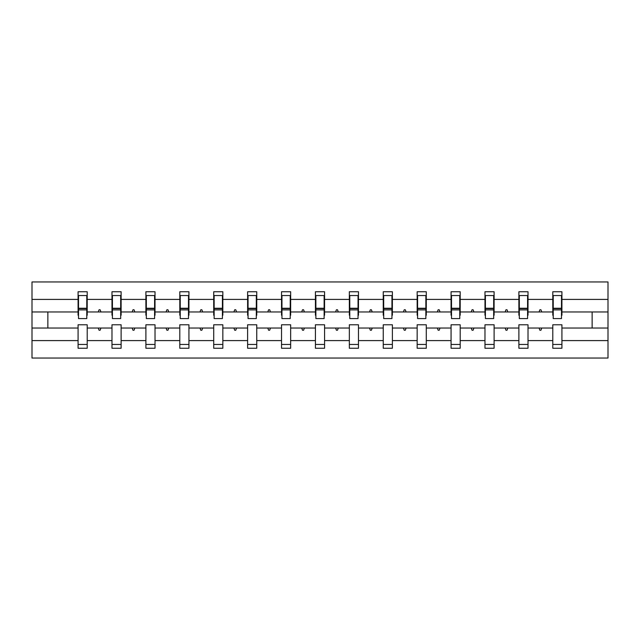 <?xml version="1.0" encoding="UTF-8"?>
<svg xmlns="http://www.w3.org/2000/svg" width="640" height="640" viewBox="0 0 640 640"><rect width="100%" height="100%" fill="white"/><g stroke="black" fill="none" stroke-linecap="round" stroke-linejoin="round"><path stroke-width="0.96" d="M552.792 340.592L528.016 340.592L528.016 324.784L518.88 324.784L518.88 340.592L494.104 340.592L494.104 324.784L484.976 324.784L484.976 340.592L460.2 340.592L460.2 324.784L451.064 324.784L451.064 340.592L426.288 340.592L426.288 324.784L417.16 324.784L417.16 340.592L392.384 340.592L392.384 324.784L383.248 324.784L383.248 340.592L358.472 340.592L358.472 324.784L349.344 324.784L349.344 340.592L324.568 340.592L324.568 324.784L315.432 324.784L315.432 340.592L290.656 340.592L290.656 324.784L281.528 324.784L281.528 340.592L256.752 340.592L256.752 324.784L247.616 324.784L247.616 340.592L222.84 340.592L222.84 324.784L213.712 324.784L213.712 340.592L188.936 340.592L188.936 324.784L179.8 324.784L179.8 340.592L155.024 340.592L155.024 324.784L145.896 324.784L145.896 340.592L121.12 340.592L121.12 324.784L111.984 324.784L111.984 328.04L87.208 328.04L87.208 324.784L78.08 324.784L78.08 340.592L32 340.592L32 358.04L608 358.04L608 340.592L561.92 340.592L561.92 348.256L552.792 348.256L552.792 328.04L539.064 328.04L539.856 330.216L540.944 330.216L541.736 328.04M561.92 340.592L561.92 324.784L552.792 324.784L552.792 328.04M608 340.592L608 311.96L561.92 311.96L561.92 291.744L552.792 291.744L552.792 299.408L528.016 299.408L528.016 315.216L527.576 315.216M553.224 315.216L552.792 315.216L552.792 299.408M518.88 340.592L518.88 348.256L528.016 348.256L528.016 340.592M528.016 299.408L528.016 291.744L518.88 291.744L518.88 299.408L494.104 299.408L494.104 315.216L493.672 315.216M519.32 315.216L518.88 315.216L518.88 299.408M484.976 340.592L484.976 348.256L494.104 348.256L494.104 340.592M494.104 299.408L494.104 291.744L484.976 291.744L484.976 299.408L460.2 299.408L460.2 315.216L459.76 315.216M485.408 315.216L484.976 315.216L484.976 299.408M451.064 340.592L451.064 348.256L460.2 348.256L460.2 340.592M460.2 299.408L460.2 291.744L451.064 291.744L451.064 299.408L426.288 299.408L426.288 315.216L425.856 315.216M451.504 315.216L451.064 315.216L451.064 299.408M417.16 340.592L417.16 348.256L426.288 348.256L426.288 340.592M426.288 299.408L426.288 291.744L417.16 291.744L417.16 299.408L392.384 299.408L392.384 315.216L391.944 315.216M417.592 315.216L417.16 315.216L417.16 299.408M383.248 340.592L383.248 348.256L392.384 348.256L392.384 340.592M392.384 299.408L392.384 291.744L383.248 291.744L383.248 299.408L358.472 299.408L358.472 315.216L358.04 315.216M383.688 315.216L383.248 315.216L383.248 299.408M349.344 340.592L349.344 348.256L358.472 348.256L358.472 340.592M358.472 299.408L358.472 291.744L349.344 291.744L349.344 299.408L324.568 299.408L324.568 315.216L324.128 315.216M349.776 315.216L349.344 315.216L349.344 299.408M315.432 340.592L315.432 348.256L324.568 348.256L324.568 340.592M324.568 299.408L324.568 291.744L315.432 291.744L315.432 299.408L290.656 299.408L290.656 315.216L290.224 315.216M315.872 315.216L315.432 315.216L315.432 299.408M281.528 340.592L281.528 348.256L290.656 348.256L290.656 340.592M290.656 299.408L290.656 291.744L281.528 291.744L281.528 299.408L256.752 299.408L256.752 315.216L256.312 315.216M281.96 315.216L281.528 315.216L281.528 299.408M247.616 340.592L247.616 348.256L256.752 348.256L256.752 340.592M256.752 299.408L256.752 291.744L247.616 291.744L247.616 299.408L222.84 299.408L222.84 315.216L222.408 315.216M248.056 315.216L247.616 315.216L247.616 299.408M213.712 340.592L213.712 348.256L222.84 348.256L222.84 340.592M222.84 299.408L222.84 291.744L213.712 291.744L213.712 299.408L188.936 299.408L188.936 315.216L188.496 315.216M214.144 315.216L213.712 315.216L213.712 299.408M179.8 340.592L179.8 348.256L188.936 348.256L188.936 340.592M188.936 299.408L188.936 291.744L179.8 291.744L179.8 299.408L155.024 299.408L155.024 315.216L154.592 315.216M180.24 315.216L179.8 315.216L179.8 299.408M145.896 340.592L145.896 348.256L155.024 348.256L155.024 340.592M155.024 299.408L155.024 291.744L145.896 291.744L145.896 299.408L121.12 299.408L121.12 315.216L120.68 315.216M146.328 315.216L145.896 315.216L145.896 299.408M121.12 340.592L121.12 348.256L111.984 348.256L111.984 328.04M121.12 299.408L121.12 291.744L111.984 291.744L111.984 299.408L87.208 299.408L87.208 291.744L78.08 291.744L78.08 299.408L32 299.408L32 281.96L608 281.96L608 299.408L561.92 299.408M112.424 315.216L111.984 315.216L111.984 299.408M78.08 340.592L78.08 348.256L87.208 348.256L87.208 328.04M78.512 315.216L78.08 315.216L78.08 299.408M561.92 311.96L561.92 315.216L561.488 315.216M111.984 340.592L87.208 340.592M539.064 328.04L528.016 328.04M552.792 311.96L541.736 311.96L540.944 309.784L539.856 309.784L539.064 311.96L528.016 311.96M539.064 311.96L541.736 311.96M505.16 328.04L505.952 330.216L507.04 330.216L507.832 328.04L494.104 328.04M518.88 328.04L507.832 328.04M518.88 311.96L507.832 311.96L507.04 309.784L505.952 309.784L505.16 311.96L494.104 311.96M505.16 311.96L507.832 311.96M471.248 328.04L472.04 330.216L473.128 330.216L473.92 328.04L460.2 328.04M484.976 328.04L473.92 328.04M484.976 311.96L473.92 311.96L473.128 309.784L472.04 309.784L471.248 311.96L460.2 311.96M471.248 311.96L473.92 311.96M437.344 328.04L438.136 330.216L439.224 330.216L440.016 328.04L426.288 328.04M451.064 328.04L440.016 328.04M451.064 311.96L440.016 311.96L439.224 309.784L438.136 309.784L437.344 311.96L426.288 311.96M437.344 311.96L440.016 311.96M403.432 328.04L404.224 330.216L405.312 330.216L406.104 328.04L392.384 328.04M417.16 328.04L406.104 328.04M417.16 311.96L406.104 311.96L405.312 309.784L404.224 309.784L403.432 311.96L392.384 311.96M403.432 311.96L406.104 311.96M369.528 328.04L370.32 330.216L371.408 330.216L372.2 328.04L358.472 328.04M383.248 328.04L372.2 328.04M383.248 311.96L372.2 311.96L371.408 309.784L370.32 309.784L369.528 311.96L358.472 311.96M369.528 311.96L372.2 311.96M335.616 328.04L336.408 330.216L337.496 330.216L338.288 328.04L324.568 328.04M349.344 328.04L338.288 328.04M349.344 311.96L338.288 311.96L337.496 309.784L336.408 309.784L335.616 311.96L324.568 311.96M335.616 311.96L338.288 311.96M301.712 328.04L302.504 330.216L303.592 330.216L304.384 328.04L290.656 328.04M315.432 328.04L304.384 328.04M315.432 311.96L304.384 311.96L303.592 309.784L302.504 309.784L301.712 311.96L290.656 311.96M301.712 311.96L304.384 311.96M267.8 328.04L268.592 330.216L269.68 330.216L270.472 328.04L256.752 328.04M281.528 328.04L270.472 328.04M281.528 311.96L270.472 311.96L269.68 309.784L268.592 309.784L267.8 311.96L256.752 311.96M267.8 311.96L270.472 311.96M233.896 328.04L234.688 330.216L235.776 330.216L236.568 328.04L222.84 328.04M247.616 328.04L236.568 328.04M247.616 311.96L236.568 311.96L235.776 309.784L234.688 309.784L233.896 311.96L222.84 311.96M233.896 311.96L236.568 311.96M199.984 328.04L200.776 330.216L201.864 330.216L202.656 328.04L188.936 328.04M213.712 328.04L202.656 328.04M213.712 311.96L202.656 311.96L201.864 309.784L200.776 309.784L199.984 311.96L188.936 311.96M199.984 311.96L202.656 311.96M166.08 328.04L166.872 330.216L167.96 330.216L168.752 328.04L155.024 328.04M179.8 328.04L168.752 328.04M179.8 311.96L168.752 311.96L167.96 309.784L166.872 309.784L166.08 311.96L155.024 311.96M166.08 311.96L168.752 311.96M132.168 328.04L132.96 330.216L134.048 330.216L134.84 328.04L121.12 328.04M145.896 328.04L134.84 328.04M145.896 311.96L134.84 311.96L134.048 309.784L132.96 309.784L132.168 311.96L121.12 311.96M132.168 311.96L134.84 311.96M98.264 328.04L99.056 330.216L100.144 330.216L100.936 328.04M111.984 311.96L100.936 311.96L100.144 309.784L99.056 309.784L98.264 311.96L87.208 311.96L87.208 299.408M98.264 311.96L100.936 311.96M87.208 311.96L87.208 315.216L86.776 315.216M78.08 328.04L32 328.04L32 299.408M32 340.592L32 328.04M78.08 311.96L32 311.96M608 311.96L608 299.408M47.864 328.04L47.864 311.96M592.136 311.96L592.136 328.04L561.92 328.04M608 328.04L592.136 328.04M86.776 295.544L78.08 295.544L87.208 295.544L86.776 295.544L86.776 318.584L78.512 318.584L78.512 309.896L86.776 309.896M78.08 344.456L87.208 344.456M120.68 295.544L111.984 295.544L121.12 295.544L120.68 295.544L120.68 318.584L112.424 318.584L112.424 309.896L120.68 309.896M111.984 344.456L121.12 344.456M154.592 295.544L145.896 295.544L155.024 295.544L154.592 295.544L154.592 318.584L146.328 318.584L146.328 309.896L154.592 309.896M145.896 344.456L155.024 344.456M188.496 295.544L179.8 295.544L188.936 295.544L188.496 295.544L188.496 318.584L180.24 318.584L180.24 309.896L188.496 309.896M179.8 344.456L188.936 344.456M222.408 295.544L213.712 295.544L222.84 295.544L222.408 295.544L222.408 318.584L214.144 318.584L214.144 309.896L222.408 309.896M213.712 344.456L222.84 344.456M256.312 295.544L247.616 295.544L256.752 295.544L256.312 295.544L256.312 318.584L248.056 318.584L248.056 309.896L256.312 309.896M247.616 344.456L256.752 344.456M290.224 295.544L281.528 295.544L290.656 295.544L290.224 295.544L290.224 318.584L281.96 318.584L281.96 309.896L290.224 309.896M281.528 344.456L290.656 344.456M324.128 295.544L315.432 295.544L324.568 295.544L324.128 295.544L324.128 318.584L315.872 318.584L315.872 309.896L324.128 309.896M315.432 344.456L324.568 344.456M358.04 295.544L349.344 295.544L358.472 295.544L358.04 295.544L358.04 318.584L349.776 318.584L349.776 309.896L358.04 309.896M349.344 344.456L358.472 344.456M391.944 295.544L383.248 295.544L392.384 295.544L391.944 295.544L391.944 318.584L383.688 318.584L383.688 309.896L391.944 309.896M383.248 344.456L392.384 344.456M425.856 295.544L417.16 295.544L426.288 295.544L425.856 295.544L425.856 318.584L417.592 318.584L417.592 309.896L425.856 309.896M417.16 344.456L426.288 344.456M459.76 295.544L451.064 295.544L460.2 295.544L459.76 295.544L459.76 318.584L451.504 318.584L451.504 309.896L459.76 309.896M451.064 344.456L460.2 344.456M493.672 295.544L484.976 295.544L494.104 295.544L493.672 295.544L493.672 318.584L485.408 318.584L485.408 309.896L493.672 309.896M484.976 344.456L494.104 344.456M527.576 295.544L518.88 295.544L528.016 295.544L527.576 295.544L527.576 318.584L519.32 318.584L519.32 309.896L527.576 309.896M518.88 344.456L528.016 344.456M561.488 295.544L552.792 295.544L561.92 295.544L561.488 295.544L561.488 318.584L553.224 318.584L553.224 309.896L561.488 309.896M552.792 344.456L561.92 344.456M86.776 300.984L87.208 300.984M78.08 300.984L78.512 300.984M78.512 295.544L78.512 308.592L86.776 308.592M78.512 309.896L78.512 308.592M120.68 300.984L121.12 300.984M111.984 300.984L112.424 300.984M112.424 295.544L112.424 308.592L120.68 308.592M112.424 309.896L112.424 308.592M154.592 300.984L155.024 300.984M145.896 300.984L146.328 300.984M146.328 295.544L146.328 308.592L154.592 308.592M146.328 309.896L146.328 308.592M188.496 300.984L188.936 300.984M179.8 300.984L180.24 300.984M180.24 295.544L180.24 308.592L188.496 308.592M180.24 309.896L180.24 308.592M222.408 300.984L222.84 300.984M213.712 300.984L214.144 300.984M214.144 295.544L214.144 308.592L222.408 308.592M214.144 309.896L214.144 308.592M256.312 300.984L256.752 300.984M247.616 300.984L248.056 300.984M248.056 295.544L248.056 308.592L256.312 308.592M248.056 309.896L248.056 308.592M290.224 300.984L290.656 300.984M281.528 300.984L281.96 300.984M281.96 295.544L281.96 308.592L290.224 308.592M281.96 309.896L281.96 308.592M324.128 300.984L324.568 300.984M315.432 300.984L315.872 300.984M315.872 295.544L315.872 308.592L324.128 308.592M315.872 309.896L315.872 308.592M358.04 300.984L358.472 300.984M349.344 300.984L349.776 300.984M349.776 295.544L349.776 308.592L358.04 308.592M349.776 309.896L349.776 308.592M391.944 300.984L392.384 300.984M383.248 300.984L383.688 300.984M383.688 295.544L383.688 308.592L391.944 308.592M383.688 309.896L383.688 308.592M425.856 300.984L426.288 300.984M417.16 300.984L417.592 300.984M417.592 295.544L417.592 308.592L425.856 308.592M417.592 309.896L417.592 308.592M459.76 300.984L460.2 300.984M451.064 300.984L451.504 300.984M451.504 295.544L451.504 308.592L459.76 308.592M451.504 309.896L451.504 308.592M493.672 300.984L494.104 300.984M484.976 300.984L485.408 300.984M485.408 295.544L485.408 308.592L493.672 308.592M485.408 309.896L485.408 308.592M527.576 300.984L528.016 300.984M518.88 300.984L519.32 300.984M519.32 295.544L519.32 308.592L527.576 308.592M519.32 309.896L519.32 308.592M561.488 300.984L561.92 300.984M552.792 300.984L553.224 300.984M553.224 295.544L553.224 308.592L561.488 308.592M553.224 309.896L553.224 308.592M78.512 308.264L86.776 308.264M112.424 308.264L120.68 308.264M146.328 308.264L154.592 308.264M180.24 308.264L188.496 308.264M214.144 308.264L222.408 308.264M248.056 308.264L256.312 308.264M281.96 308.264L290.224 308.264M315.872 308.264L324.128 308.264M349.776 308.264L358.04 308.264M383.688 308.264L391.944 308.264M417.592 308.264L425.856 308.264M451.504 308.264L459.76 308.264M485.408 308.264L493.672 308.264M519.32 308.264L527.576 308.264M553.224 308.264L561.488 308.264"/></g></svg>
